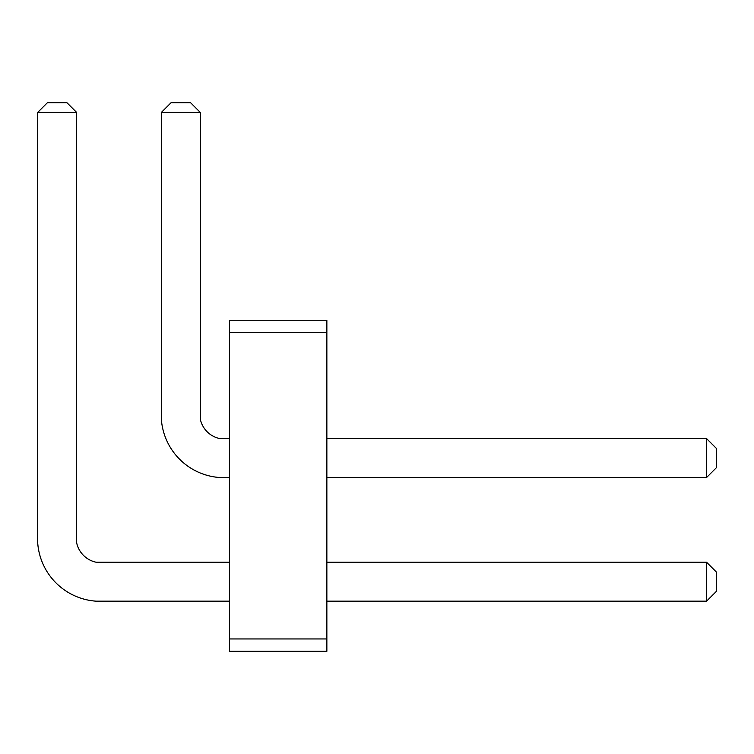 <?xml version="1.0" encoding="UTF-8"?>
<svg xmlns="http://www.w3.org/2000/svg" width="754" height="754" viewBox="0 0 754 754"><rect width="100%" height="100%" fill="white"/><g stroke="black" fill="none" stroke-linecap="round" stroke-linejoin="round"><path stroke-width="1.13" d="M229.499 332.655L229.499 320.29L326.859 320.29L326.859 332.655L229.499 332.655L229.499 651.315L326.859 651.315L326.859 332.655M326.859 638.949L229.499 638.949M326.859 601.174L706.564 601.174L706.564 562.23L326.859 562.23M326.859 477.527L706.564 477.527L706.564 438.583L326.859 438.583M229.499 562.23L96.116 562.23A25.231 25.231 0 0 1 76.644 542.757L76.644 112.421L37.7 112.421L37.7 542.757A62.912 62.912 0 0 0 96.116 601.174L229.499 601.174M229.499 438.583L219.763 438.583A25.231 25.231 0 0 1 200.291 419.111L200.291 112.421L161.347 112.421L161.347 419.111A62.912 62.912 0 0 0 219.763 477.527L229.499 477.527M219.763 438.583A25.231 25.231 0 0 1 200.291 419.111A25.231 25.231 0 0 0 219.763 438.583A25.231 25.231 0 0 1 200.291 419.111A25.231 25.231 0 0 0 219.763 438.583A25.231 25.231 0 0 1 200.291 419.111M706.564 562.23L716.3 571.966L716.3 591.438L706.564 601.174M706.564 438.583L716.3 448.319L716.3 467.791L706.564 477.527M76.644 112.421L66.908 102.685L47.436 102.685L37.7 112.421M161.347 112.421L171.083 102.685L190.555 102.685L200.291 112.421"/></g></svg>
